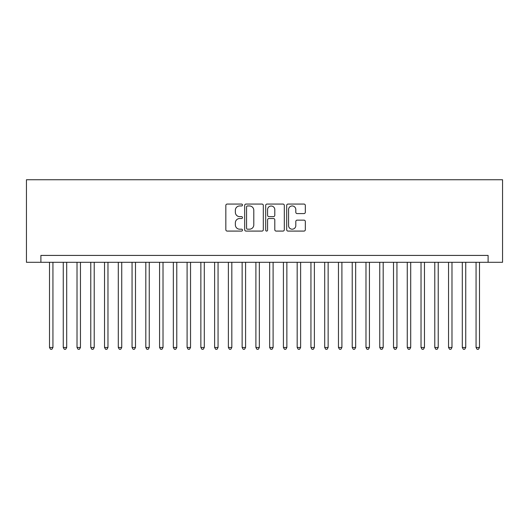 <?xml version="1.0" encoding="UTF-8"?>
<svg xmlns="http://www.w3.org/2000/svg" width="529" height="529" viewBox="0 0 529 529"><rect width="100%" height="100%" fill="white"/><g stroke="black" fill="none" stroke-linecap="round" stroke-linejoin="round"><path stroke-width="0.79" d="M242.487 205.014A0.946 0.946 0 0 0 241.541 204.068L227.186 204.068A1.349 1.349 0 0 0 225.837 205.424L225.837 229.731A1.349 1.349 0 0 0 227.186 231.087L241.541 231.087A0.946 0.946 0 0 0 242.487 230.141A0.946 0.946 0 0 0 241.541 229.196L239.683 229.196A4.325 4.325 0 0 1 235.359 224.871L235.359 222.848A4.325 4.325 0 0 1 239.683 218.523L241.541 218.523A0.946 0.946 0 0 0 242.487 217.578A0.946 0.946 0 0 0 241.541 216.632L239.683 216.632A4.325 4.325 0 0 1 235.359 212.308L235.359 210.284A4.325 4.325 0 0 1 239.683 205.96L241.541 205.96A0.946 0.946 0 0 0 242.487 205.014M303.97 213.59A1.349 1.349 0 0 0 305.326 212.241L305.326 205.424A1.349 1.349 0 0 0 303.97 204.068L288.034 204.068A1.349 1.349 0 0 0 286.685 205.424L286.685 229.731A1.349 1.349 0 0 0 288.034 231.087L303.97 231.087A1.349 1.349 0 0 0 305.326 229.731L305.326 221.492A1.349 1.349 0 0 0 303.97 220.143L297.153 220.143A1.349 1.349 0 0 0 295.804 221.492L295.804 225.579A3.61 3.61 0 0 1 292.187 229.196A3.61 3.61 0 0 1 288.576 225.579L288.576 209.577A3.61 3.61 0 0 1 292.187 205.96A3.61 3.61 0 0 1 295.804 209.577L295.804 212.241A1.349 1.349 0 0 0 297.153 213.59L303.97 213.59M488.102 262.298L502.55 262.298L502.55 179.741L26.45 179.741L26.45 262.298L488.102 262.298L488.102 255.421L40.898 255.421L40.898 262.298M263.316 205.424A1.349 1.349 0 0 0 261.967 204.068L246.031 204.068A1.349 1.349 0 0 0 244.682 205.424L244.682 229.731A1.349 1.349 0 0 0 246.031 231.087L261.967 231.087A1.349 1.349 0 0 0 263.316 229.731L263.316 205.424M267.033 204.068L282.969 204.068A1.349 1.349 0 0 1 284.318 205.424L284.318 229.731A1.349 1.349 0 0 1 282.969 231.087L276.151 231.087A1.349 1.349 0 0 1 274.796 229.731L274.796 219.872A1.349 1.349 0 0 0 273.447 218.523L268.924 218.523A1.349 1.349 0 0 0 267.575 219.872L267.575 230.141A0.946 0.946 0 0 1 266.629 231.087A0.946 0.946 0 0 1 265.684 230.141L265.684 205.424A1.349 1.349 0 0 1 267.033 204.068M247.512 205.96A0.946 0.946 0 0 0 246.567 206.905L246.567 228.25A0.946 0.946 0 0 0 247.512 229.196L249.476 229.196A4.325 4.325 0 0 0 253.794 224.871L253.794 210.284A4.325 4.325 0 0 0 249.476 205.96L247.512 205.96M274.796 209.643A3.61 3.61 0 0 0 271.185 206.032A3.61 3.61 0 0 0 267.575 209.643L267.575 215.283A1.349 1.349 0 0 0 268.924 216.632L273.447 216.632A1.349 1.349 0 0 0 274.796 215.283L274.796 209.643M49.501 262.298L49.501 347.474L52.94 347.474L52.94 262.298M52.94 347.474L51.908 349.259L50.533 349.259L49.501 347.474M63.255 262.298L63.255 347.474L66.7 347.474L66.7 262.298M66.7 347.474L65.669 349.259L64.293 349.259L63.255 347.474M77.016 262.298L77.016 347.474L80.461 347.474L80.461 262.298M80.461 347.474L79.429 349.259L78.047 349.259L77.016 347.474M90.776 262.298L90.776 347.474L94.222 347.474L94.222 262.298M94.222 347.474L93.183 349.259L91.808 349.259L90.776 347.474M104.537 262.298L104.537 347.474L107.976 347.474L107.976 262.298M107.976 347.474L106.944 349.259L105.569 349.259L104.537 347.474M118.298 262.298L118.298 347.474L121.736 347.474L121.736 262.298M121.736 347.474L120.705 349.259L119.329 349.259L118.298 347.474M132.058 262.298L132.058 347.474L135.497 347.474L135.497 262.298M135.497 347.474L134.465 349.259L133.09 349.259L132.058 347.474M145.819 262.298L145.819 347.474L149.257 347.474L149.257 262.298M149.257 347.474L148.226 349.259L146.85 349.259L145.819 347.474M159.579 262.298L159.579 347.474L163.018 347.474L163.018 262.298M163.018 347.474L161.986 349.259L160.611 349.259L159.579 347.474M173.34 262.298L173.34 347.474L176.779 347.474L176.779 262.298M176.779 347.474L175.747 349.259L174.372 349.259L173.34 347.474M187.101 262.298L187.101 347.474L190.539 347.474L190.539 262.298M190.539 347.474L189.508 349.259L188.132 349.259L187.101 347.474M200.861 262.298L200.861 347.474L204.3 347.474L204.3 262.298M204.3 347.474L203.268 349.259L201.893 349.259L200.861 347.474M214.622 262.298L214.622 347.474L218.06 347.474L218.06 262.298M218.06 347.474L217.029 349.259L215.653 349.259L214.622 347.474M228.383 262.298L228.383 347.474L231.821 347.474L231.821 262.298M231.821 347.474L230.789 349.259L229.414 349.259L228.383 347.474M242.137 262.298L242.137 347.474L245.582 347.474L245.582 262.298M245.582 347.474L244.55 349.259L243.175 349.259L242.137 347.474M255.897 262.298L255.897 347.474L259.342 347.474L259.342 262.298M259.342 347.474L258.311 349.259L256.929 349.259L255.897 347.474M269.658 262.298L269.658 347.474L273.103 347.474L273.103 262.298M273.103 347.474L272.071 349.259L270.689 349.259L269.658 347.474M283.418 262.298L283.418 347.474L286.863 347.474L286.863 262.298M286.863 347.474L285.825 349.259L284.45 349.259L283.418 347.474M297.179 262.298L297.179 347.474L300.617 347.474L300.617 262.298M300.617 347.474L299.586 349.259L298.211 349.259L297.179 347.474M310.94 262.298L310.94 347.474L314.378 347.474L314.378 262.298M314.378 347.474L313.347 349.259L311.971 349.259L310.94 347.474M324.7 262.298L324.7 347.474L328.139 347.474L328.139 262.298M328.139 347.474L327.107 349.259L325.732 349.259L324.7 347.474M338.461 262.298L338.461 347.474L341.899 347.474L341.899 262.298M341.899 347.474L340.868 349.259L339.492 349.259L338.461 347.474M352.221 262.298L352.221 347.474L355.66 347.474L355.66 262.298M355.66 347.474L354.628 349.259L353.253 349.259L352.221 347.474M365.982 262.298L365.982 347.474L369.421 347.474L369.421 262.298M369.421 347.474L368.389 349.259L367.014 349.259L365.982 347.474M379.743 262.298L379.743 347.474L383.181 347.474L383.181 262.298M383.181 347.474L382.15 349.259L380.774 349.259L379.743 347.474M393.503 262.298L393.503 347.474L396.942 347.474L396.942 262.298M396.942 347.474L395.91 349.259L394.535 349.259L393.503 347.474M407.264 262.298L407.264 347.474L410.702 347.474L410.702 262.298M410.702 347.474L409.671 349.259L408.295 349.259L407.264 347.474M421.024 262.298L421.024 347.474L424.463 347.474L424.463 262.298M424.463 347.474L423.431 349.259L422.056 349.259L421.024 347.474M434.778 262.298L434.778 347.474L438.224 347.474L438.224 262.298M438.224 347.474L437.192 349.259L435.817 349.259L434.778 347.474M448.539 262.298L448.539 347.474L451.984 347.474L451.984 262.298M451.984 347.474L450.953 349.259L449.571 349.259L448.539 347.474M462.3 262.298L462.3 347.474L465.745 347.474L465.745 262.298M465.745 347.474L464.707 349.259L463.331 349.259L462.3 347.474M476.06 262.298L476.06 347.474L479.499 347.474L479.499 262.298M479.499 347.474L478.467 349.259L477.092 349.259L476.06 347.474"/></g></svg>
